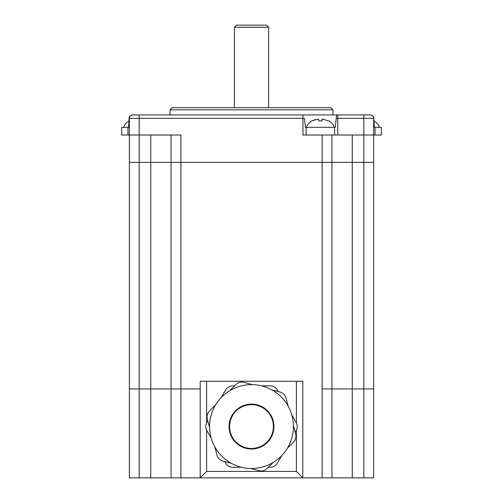 <?xml version="1.0" encoding="UTF-8"?>
<svg xmlns="http://www.w3.org/2000/svg" width="503" height="503" viewBox="0 0 503 503"><rect width="100%" height="100%" fill="white"/><g stroke="black" fill="none" stroke-linecap="round" stroke-linejoin="round"><path stroke-width="0.75" d="M132.767 114.923A3.42 3.42 0 0 0 129.346 118.343L129.346 135.011L139.18 135.011L139.18 114.923L132.679 114.923L336.601 114.923L336.237 118.343L336.601 114.923L370.233 114.923A3.42 3.42 0 0 1 373.654 118.343L336.237 118.343L335.294 127.316L305.415 127.316L304.472 118.343L129.07 118.343L128.567 127.316L121.644 127.316L121.644 135.011L129.346 135.011L129.346 162.368L373.654 162.368L373.654 477.85L331.949 477.85L331.949 388.932L373.654 388.932L373.654 477.85M150.743 135.011L150.743 388.932L139.18 388.932L180.879 388.932L180.879 135.011L139.18 135.011L139.18 477.85L129.346 477.85L129.346 388.932L139.18 388.932L129.346 388.932L129.346 162.368L322.121 162.368L322.121 388.932L373.654 388.932L373.654 162.368L363.82 162.368L363.82 477.85M171.051 135.011L171.051 388.932L200.2 388.932L180.879 388.932L180.879 477.85L200.2 477.85L200.2 381.243L302.8 381.243L302.8 477.85L331.949 477.85L331.949 162.368L331.949 388.932L331.949 162.368L331.949 388.932L322.121 388.932L322.121 477.85M234.398 27.288L236.536 25.15L266.464 25.15L268.602 27.288L234.398 27.288L234.398 107.655M250.607 468.475A41.931 41.931 0 0 0 271.689 389.8A41.931 41.931 0 0 0 214.75 446.739A41.931 41.931 0 0 0 250.607 468.475L258.9 470.695A8.551 8.551 0 0 0 267.162 468.482L273.23 462.414M251.5 448.997A22.44 22.44 0 0 1 229.06 426.55A22.44 22.44 0 0 1 251.5 404.11A22.44 22.44 0 0 1 273.94 426.55A22.44 22.44 0 0 1 251.5 448.997M273.406 426.55A21.906 21.906 0 0 0 251.5 404.645A21.906 21.906 0 0 0 229.594 426.55A21.906 21.906 0 0 0 251.5 448.462A21.906 21.906 0 0 0 273.406 426.55M215.642 404.821L209.569 410.894A8.551 8.551 0 0 0 207.355 419.15L209.581 427.443M207.802 420.797L206.947 422.275A8.551 8.551 0 0 0 206.947 430.826L211.241 438.264M214.75 446.739L216.975 455.033A8.551 8.551 0 0 0 223.018 461.081L231.311 463.301M287.358 448.286L293.431 442.212A8.551 8.551 0 0 0 295.645 433.957L293.419 425.664M288.25 406.361L286.025 398.068A8.551 8.551 0 0 0 279.982 392.026L271.689 389.8M234.631 385.832L232.927 385.832A8.551 8.551 0 0 0 225.52 390.102L221.226 397.54M278.335 391.585L277.48 390.102A8.551 8.551 0 0 0 270.073 385.832L261.491 385.832M295.198 432.303L296.053 430.826A8.551 8.551 0 0 0 296.053 422.275L291.759 414.843M268.369 467.274L270.073 467.274A8.551 8.551 0 0 0 277.48 462.999L281.774 455.567M224.665 461.521L225.52 462.999A8.551 8.551 0 0 0 232.927 467.274L241.509 467.274M296.386 422.91L296.386 381.243M206.614 381.243L206.614 422.91M206.614 430.197L206.614 471.437L296.386 471.437L296.386 430.197M139.18 477.85L150.743 477.85L150.743 388.932L171.051 388.932L171.051 477.85L180.879 477.85M331.949 463.741L331.949 475.712L331.949 463.741M150.743 477.85L171.051 477.85M296.386 471.437L302.8 477.85L200.2 477.85L206.614 471.437M252.393 384.632L244.1 382.412A8.551 8.551 0 0 0 235.838 384.625L229.77 390.693M379.268 127.316C378.992 125.178 377.263 123.046 374.087 120.934L374.043 120.934M306.591 127.316L306.861 126.259C306.773 126.442 307.308 123.927 311.772 120.934L318.632 118.953L318.632 120.934L322.077 120.934L322.077 118.953L328.761 120.934L322.077 118.953M315.161 119.569L311.948 120.934M123.732 127.316C124.008 125.178 125.737 123.046 128.913 120.934L128.957 120.934M170.064 109.792L172.202 107.655L330.798 107.655L332.936 109.792L170.064 109.792L170.064 114.923M302.951 114.923L302.951 135.011L373.654 135.011L373.654 162.368L373.654 135.011L381.356 135.011L381.356 127.316L375.049 127.316L375.049 135.011M375.049 127.316L374.433 127.316L373.654 118.343A3.42 3.42 0 0 0 370.233 114.923L363.82 114.923L363.82 162.368L352.257 162.368L352.257 477.85M322.121 135.011L322.121 162.368L331.949 162.368L331.949 135.011L331.949 162.368L331.949 135.011L331.949 162.368L352.257 162.368L352.257 135.011M373.654 118.343L373.654 135.011L373.654 118.343A3.42 3.42 0 0 0 370.233 114.923M370.321 114.923C372.421 115.118 373.628 116.256 373.93 118.343M129.07 118.343C129.372 116.262 130.573 115.124 132.679 114.923L130.202 115.923M328.761 120.934L328.937 120.934C333.401 123.927 333.935 126.442 333.847 126.259L334.118 127.316M127.951 127.316L127.951 135.011M306.113 127.316L306.113 135.011M334.589 127.316L334.589 135.011M337.758 114.923L337.758 135.011M268.602 27.288L268.602 107.655M332.936 109.792L332.936 114.923"/></g></svg>
